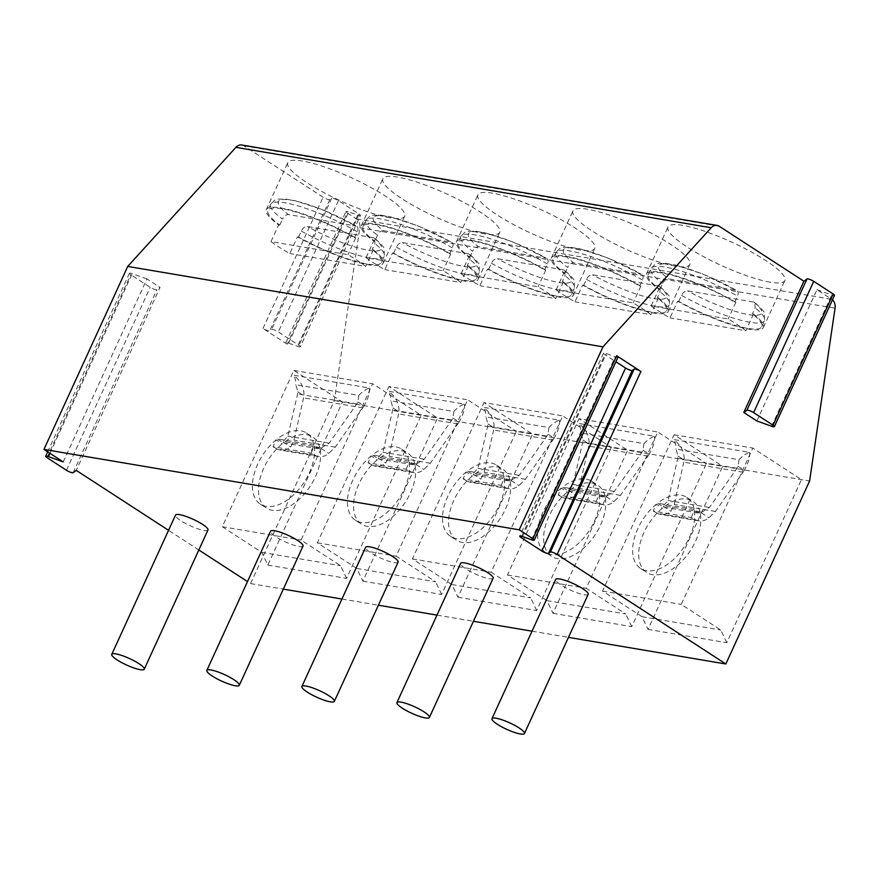 <?xml version="1.0" encoding="UTF-8"?>
<svg xmlns="http://www.w3.org/2000/svg" width="879" height="879" viewBox="0 0 879 879"><rect width="100%" height="100%" fill="white"/><g stroke="black" fill="none" stroke-linecap="round" stroke-linejoin="round"><path stroke-width="0.66" stroke-dasharray="4.39 3.3" d="M287.191 344.183L262.986 328.471A4.461 0.89 -155.4 0 0 269.688 330.867L271.611 329.504A4.461 0.89 -155.4 0 1 278.313 331.91L299.014 345.337A4.461 0.89 -155.4 0 1 300.354 346.744L360.445 215.476A4.461 0.89 24.6 0 1 357.665 215.102L348.721 211.905L288.631 343.162A4.461 0.89 -155.4 0 0 285.84 342.788A4.461 0.89 -155.4 0 0 287.191 344.183L347.282 212.927L356.478 218.893A8.933 7.021 -80.4 0 1 359.797 227.782L334.35 400.604L250.581 583.579L247.504 581.579M241.835 145.013A8.933 7.021 -80.4 0 1 243.988 145.859L323.076 197.215A4.461 0.89 24.6 0 0 329.79 199.61L331.713 198.247A4.461 0.89 24.6 0 1 338.415 200.643L359.104 214.08A4.461 0.89 24.6 0 1 360.445 215.476M63.2 461.904L146.969 278.94L160.033 287.422L76.264 470.386M198.841 549.979L168.559 530.323M288.631 343.162L297.563 346.359A4.461 0.89 -155.4 0 0 300.354 346.744M347.282 212.927A4.461 0.89 24.6 0 1 345.941 211.52A4.461 0.89 24.6 0 1 348.721 211.905M756.863 420.975L816.965 289.718L831.732 299.299A8.933 7.021 -80.4 0 1 832.446 299.849M816.965 289.718L831.71 294.992A4.461 0.89 -155.4 0 0 834.501 295.366M770.202 282.17A64.277 12.778 24.6 0 1 703.046 256.393A64.277 12.778 24.6 0 1 667.996 227.002A64.277 12.778 24.6 0 1 682.686 225.343A64.277 12.778 24.6 0 1 749.831 251.119A64.277 12.778 24.6 0 1 784.881 280.511A64.277 12.778 24.6 0 1 770.202 282.17M675.149 266.084A64.277 12.778 24.6 0 1 607.993 240.308A64.277 12.778 24.6 0 1 572.943 210.916A64.277 12.778 24.6 0 1 587.633 209.257A64.277 12.778 24.6 0 1 654.789 235.034A64.277 12.778 24.6 0 1 689.839 264.436A64.277 12.778 24.6 0 1 675.149 266.084M580.096 250.01A64.277 12.778 24.6 0 1 512.94 224.233A64.277 12.778 24.6 0 1 477.901 194.83A64.277 12.778 24.6 0 1 492.581 193.182A64.277 12.778 24.6 0 1 559.736 218.959A64.277 12.778 24.6 0 1 594.786 248.35A64.277 12.778 24.6 0 1 580.096 250.01M485.043 233.924A64.277 12.778 24.6 0 1 417.899 208.147A64.277 12.778 24.6 0 1 382.848 178.756A64.277 12.778 24.6 0 1 397.539 177.097A64.277 12.778 24.6 0 1 464.683 202.873A64.277 12.778 24.6 0 1 499.733 232.265A64.277 12.778 24.6 0 1 485.043 233.924M390.001 217.838A64.277 12.778 24.6 0 1 322.846 192.061A64.277 12.778 24.6 0 1 287.796 162.67A64.277 12.778 24.6 0 1 302.486 161.022A64.277 12.778 24.6 0 1 369.641 186.798A64.277 12.778 24.6 0 1 404.681 216.19A64.277 12.778 24.6 0 1 390.001 217.838M293.883 370.422L372.63 383.738L421.25 415.306L342.502 401.989L267.831 565.065L261.81 552.386L222.31 526.73L293.883 370.422L342.502 401.989L334.35 400.604M267.831 565.065L346.59 578.393L421.25 415.306L437.544 418.063L362.884 581.151L356.863 568.471L435.621 581.788L396.121 556.143L467.683 399.824L516.303 431.391L437.544 418.063L388.925 386.496L467.683 399.824M362.884 581.151L441.643 594.468L516.303 431.391L532.597 434.149L457.937 597.226L451.916 584.546L530.674 597.874L491.163 572.218L562.736 415.899L611.355 447.477L532.597 434.149L483.977 402.582L562.736 415.899M457.937 597.226L536.684 610.553L611.355 447.477L627.65 450.235L552.979 613.311L546.969 600.632L625.716 613.949L586.216 588.304L657.789 431.985L706.408 463.552L627.65 450.235L579.03 418.657L657.789 431.985M552.979 613.311L631.737 626.639L706.408 463.552L722.703 466.309L648.032 629.397L642.011 616.706L602.511 591.062L674.083 434.742L722.703 466.309L809.603 481.011M346.59 578.393L340.569 565.713L301.068 540.058L372.63 383.738M261.81 552.386L340.569 565.713M250.581 583.579L283.335 589.117M341.931 599.028L378.377 605.202M436.973 615.113L473.429 621.277M532.026 631.188L568.482 637.363M726.79 642.714L720.769 630.034L681.269 604.389L752.831 448.07L801.45 479.637L726.79 642.714L648.032 629.397M588.183 594.314A17.855 3.549 24.6 0 1 584.106 594.775A17.855 3.549 24.6 0 1 565.45 587.611A17.855 3.549 24.6 0 1 555.715 579.448M493.141 578.239A17.855 3.549 24.6 0 1 489.054 578.69A17.855 3.549 24.6 0 1 470.408 571.537A17.855 3.549 24.6 0 1 460.662 563.373M398.088 562.153A17.855 3.549 24.6 0 1 394.012 562.615A17.855 3.549 24.6 0 1 375.355 555.451A17.855 3.549 24.6 0 1 365.62 547.287M303.035 546.068A17.855 3.549 24.6 0 1 298.959 546.529A17.855 3.549 24.6 0 1 280.302 539.376A17.855 3.549 24.6 0 1 270.567 531.202M207.982 529.993A17.855 3.549 24.6 0 1 203.906 530.455A17.855 3.549 24.6 0 1 185.249 523.291A17.855 3.549 24.6 0 1 175.514 515.127M618.036 357.16A4.461 0.89 24.6 0 1 615.256 356.775L606.312 353.578A4.461 0.89 -155.4 0 0 603.532 353.204A4.461 0.89 -155.4 0 0 604.873 354.6L615.926 361.774M146.969 278.94L132.224 273.666A4.461 0.89 -155.4 0 0 129.433 273.281A4.461 0.89 -155.4 0 0 130.773 274.688L150.221 287.312A4.461 0.89 -155.4 0 0 154.221 289.257A4.461 0.89 -155.4 0 0 156.934 289.707L160.033 287.422M674.083 434.742L752.831 448.07M642.011 616.706L720.769 630.034M602.511 591.062L681.269 604.389M701.695 512.149L709.397 507.491L736.987 468.276L738.107 466.299L739.008 459.728L676.006 449.07L678.072 456.135L677.797 458.256L668.084 500.503L663.403 505.667L662.436 508.106A42.401 24.766 -57 0 0 646.658 572.427A42.401 24.766 -57 0 0 683.038 559.978A42.401 24.766 -57 0 0 700.453 514.534L701.695 512.149L663.403 505.667M739.008 459.728A23.997 14.02 123 0 1 749.424 452.322L673.38 439.456A23.997 14.02 123 0 1 676.006 449.07M665.194 505.974A42.401 24.766 123 0 1 692.839 501.305A42.401 24.766 123 0 1 699.904 511.842A42.401 24.766 123 0 1 700.244 513.347L663.623 507.15A42.401 24.766 123 0 1 665.194 505.974M738.107 466.299L744.282 470.309L715.473 511.435L708.957 517.731A17.855 14.053 -80.4 0 1 698.695 520.873A17.855 14.053 -80.4 0 1 695.157 519.632L691.224 517.478L653.207 511.04L656.36 504.161L662.436 508.106M701.277 512.743L708.957 517.731M691.224 517.478L694.377 510.589A42.401 24.766 123 0 1 676.962 556.033A42.401 24.766 123 0 1 640.582 568.482A42.401 24.766 123 0 1 656.36 504.161M694.377 510.589L700.453 514.534M700.244 513.347L694.168 509.402A42.401 24.766 -57 0 0 686.763 497.349A42.401 24.766 -57 0 0 657.547 503.206L663.623 507.15M694.168 509.402L657.547 503.206M695.157 519.632L657.129 513.193L653.207 511.04M657.129 513.193A17.855 14.053 99.6 0 0 660.678 514.435A17.855 14.053 99.6 0 0 670.93 511.292L674.16 504.447L684.236 460.146C684.28 451.465 680.665 444.565 673.38 439.456M749.424 452.322C750.38 456.201 748.666 462.2 744.282 470.309M678.072 456.135L684.236 460.146M663.26 506.315L670.93 511.292M631.737 626.639L625.716 613.949M546.969 600.632L507.458 574.976L579.03 418.657M507.458 574.976L586.216 588.304M606.642 496.064L614.355 491.405L641.934 452.191L643.065 450.213L643.955 443.653L580.953 432.995L583.019 440.06L582.744 442.181L573.031 484.417L568.35 489.592L567.384 492.02A42.401 24.766 -57 0 0 551.605 556.352A42.401 24.766 -57 0 0 587.996 543.892A42.401 24.766 -57 0 0 605.411 498.459L606.642 496.064L568.35 489.592M643.955 443.653A23.997 14.02 123 0 1 654.372 436.237L578.338 423.37A23.997 14.02 123 0 1 580.953 432.995M570.141 489.889A42.401 24.766 123 0 1 597.797 485.219A42.401 24.766 123 0 1 604.862 495.767A42.401 24.766 123 0 1 605.202 497.272L568.57 491.075A42.401 24.766 123 0 1 570.141 489.889M643.065 450.213L649.229 454.223L620.431 495.349L613.905 501.645A17.855 14.053 -80.4 0 1 603.642 504.788A17.855 14.053 -80.4 0 1 600.104 503.546L596.171 501.393L558.154 494.965L561.307 488.076L567.384 492.02M606.224 496.668L613.905 501.645M596.171 501.393L599.324 494.503A42.401 24.766 123 0 1 581.909 539.948A42.401 24.766 123 0 1 545.529 552.408A42.401 24.766 123 0 1 561.307 488.076M599.324 494.503L605.411 498.459M605.202 497.272L599.126 493.317A42.401 24.766 -57 0 0 591.721 481.274A42.401 24.766 -57 0 0 562.494 487.12L568.57 491.075M599.126 493.317L562.494 487.12M600.104 503.546L562.088 497.118L558.154 494.965M562.088 497.118A17.855 14.053 99.6 0 0 565.626 498.349A17.855 14.053 99.6 0 0 575.888 495.218L579.107 488.361L589.194 444.06C589.227 435.38 585.612 428.491 578.338 423.37M654.372 436.237C655.327 440.126 653.613 446.114 649.229 454.223M583.019 440.06L589.194 444.06M568.208 490.229L575.888 495.218M536.684 610.553L530.674 597.874M451.916 584.546L412.416 558.901L483.977 402.582M412.416 558.901L491.163 572.218M511.6 479.989L519.302 475.33L546.881 436.105L548.013 434.138L548.903 427.568L485.911 416.91L487.977 423.975L487.691 426.095L477.989 468.331L473.309 473.506L472.342 475.946A42.401 24.766 -57 0 0 456.553 540.266A42.401 24.766 -57 0 0 492.943 527.818A42.401 24.766 -57 0 0 510.358 482.373L511.6 479.989L473.309 473.506M548.903 427.568A23.997 14.02 123 0 1 559.319 420.162L483.285 407.296A23.997 14.02 123 0 1 485.911 416.91M475.089 473.814A42.401 24.766 123 0 1 502.744 469.133A42.401 24.766 123 0 1 509.809 479.681A42.401 24.766 123 0 1 510.15 481.187L473.517 474.99A42.401 24.766 123 0 1 475.089 473.814M548.013 434.138L554.177 438.138L525.378 479.275L518.852 485.571A17.855 14.053 -80.4 0 1 508.6 488.702A17.855 14.053 -80.4 0 1 505.051 487.471L501.129 485.318L463.101 478.879L466.255 471.99L472.342 475.946M511.171 480.582L518.852 485.571M501.129 485.318L504.282 478.429A42.401 24.766 123 0 1 486.867 523.862A42.401 24.766 123 0 1 450.477 536.322A42.401 24.766 123 0 1 466.255 471.99M504.282 478.429L510.358 482.373M510.15 481.187L504.074 477.242A42.401 24.766 -57 0 0 496.668 465.189A42.401 24.766 -57 0 0 467.441 471.045L473.517 474.99M504.074 477.242L467.441 471.045M505.051 487.471L467.035 481.033L463.101 478.879M467.035 481.033A17.855 14.053 99.6 0 0 470.573 482.274A17.855 14.053 99.6 0 0 480.835 479.132L484.065 472.287L494.141 427.985C494.185 419.305 490.559 412.405 483.285 407.296M559.319 420.162C560.286 424.041 558.561 430.04 554.177 438.138M487.977 423.975L494.141 427.985M473.155 474.155L480.835 479.132M441.643 594.468L435.621 581.788M356.863 568.471L317.363 542.815L388.925 386.496M317.363 542.815L396.121 556.143M416.547 463.903L424.249 459.245L451.839 420.03L452.96 418.052L453.85 411.493L390.858 400.835L392.924 407.9L392.649 410.01L382.936 452.256L378.256 457.421L377.289 459.86A42.401 24.766 -57 0 0 361.511 524.192A42.401 24.766 -57 0 0 397.89 511.732A42.401 24.766 -57 0 0 415.306 466.288L416.547 463.903L378.256 457.421M453.85 411.493A23.997 14.02 123 0 1 464.277 404.076L388.232 391.21A23.997 14.02 123 0 1 390.858 400.835M380.047 457.728A42.401 24.766 123 0 1 407.691 453.059A42.401 24.766 123 0 1 414.756 463.607A42.401 24.766 123 0 1 415.097 465.101L378.475 458.904A42.401 24.766 123 0 1 380.047 457.728M452.96 418.052L459.135 422.063L430.325 463.189L423.81 469.485A17.855 14.053 -80.4 0 1 413.548 472.627A17.855 14.053 -80.4 0 1 410.01 471.386L406.076 469.232L368.059 462.804L371.213 455.915L377.289 459.86M416.13 464.497L423.81 469.485M406.076 469.232L409.229 462.343A42.401 24.766 123 0 1 391.814 507.787A42.401 24.766 123 0 1 355.435 520.247A42.401 24.766 123 0 1 371.213 455.915M409.229 462.343L415.306 466.288M415.097 465.101L409.021 461.156A42.401 24.766 -57 0 0 401.615 449.114A42.401 24.766 -57 0 0 372.399 454.959L378.475 458.904M409.021 461.156L372.399 454.959M410.01 471.386L371.982 464.958L368.059 462.804M371.982 464.958A17.855 14.053 99.6 0 0 375.531 466.189A17.855 14.053 99.6 0 0 385.782 463.057L389.012 456.201L399.088 411.899C399.132 403.219 395.506 396.33 388.232 391.21M464.277 404.076C465.233 407.955 463.519 413.954 459.135 422.063M392.924 407.9L399.088 411.899M378.113 458.069L385.782 463.057M222.31 526.73L301.068 540.058M321.494 447.818L329.196 443.159L356.786 403.944L357.907 401.967L358.808 395.407L295.805 384.749L297.871 391.814L297.596 393.935L287.883 436.171L283.203 441.346L282.236 443.774A42.401 24.766 -57 0 0 266.458 508.106A42.401 24.766 -57 0 0 302.837 495.646A42.401 24.766 -57 0 0 320.253 450.213L321.494 447.818L283.203 441.346M358.808 395.407A23.997 14.02 123 0 1 369.224 387.991L293.179 375.124A23.997 14.02 123 0 1 295.805 384.749M284.994 441.643A42.401 24.766 123 0 1 312.649 436.973A42.401 24.766 123 0 1 319.703 447.521A42.401 24.766 123 0 1 320.055 449.026L283.423 442.829A42.401 24.766 123 0 1 284.994 441.643M357.907 401.967L364.082 405.977L335.284 447.103L328.757 453.399A17.855 14.053 -80.4 0 1 318.495 456.542A17.855 14.053 -80.4 0 1 314.957 455.3L311.023 453.146L273.006 446.719L276.16 439.83L282.236 443.774M321.077 448.422L328.757 453.399M311.023 453.146L314.177 446.268A42.401 24.766 123 0 1 296.761 491.702A42.401 24.766 123 0 1 260.382 504.161A42.401 24.766 123 0 1 276.16 439.83M314.177 446.268L320.253 450.213M320.055 449.026L313.979 445.082A42.401 24.766 -57 0 0 306.562 433.028A42.401 24.766 -57 0 0 277.346 438.885L283.423 442.829M313.979 445.082L277.346 438.885M314.957 455.3L276.94 448.872L273.006 446.719M276.94 448.872A17.855 14.053 99.6 0 0 280.478 450.114A17.855 14.053 99.6 0 0 290.74 446.971L293.96 440.115L304.046 395.825C304.079 387.145 300.464 380.244 293.179 375.124M369.224 387.991C370.18 391.88 368.466 397.868 364.082 405.977M297.871 391.814L304.046 395.825M283.06 441.983L290.74 446.971M677.643 301.2L678.764 301.387A62.497 12.427 -155.4 0 0 761.763 326.724A62.497 12.427 -155.4 0 0 752.391 313.847L753.512 314.034A64.277 12.778 -155.4 0 1 763.39 327.471A64.277 12.778 -155.4 0 1 748.699 329.12A64.277 12.778 24.6 0 1 677.643 301.2L670.007 317.879A64.277 12.778 24.6 0 1 651.196 305.947L728.219 318.978A64.277 12.778 24.6 0 1 745.875 330.724L670.007 317.879M658.832 289.268L659.931 289.455A62.497 12.427 -155.4 0 1 648.12 274.698A62.497 12.427 -155.4 0 1 734.756 302.112L735.855 302.299A64.277 12.778 -155.4 0 0 661.184 272.303A64.277 12.778 24.6 0 0 646.494 273.951A64.277 12.778 24.6 0 0 658.832 289.268L651.196 305.947M678.764 301.387L681.511 295.399C683.082 292.355 685.093 290.839 687.532 290.85L753.841 302.068L754.874 302.519L755.127 307.859L752.391 313.847M753.512 314.034L745.875 330.724M659.931 289.455L662.678 283.467C664.304 280.379 666.293 278.852 668.644 278.896L736.272 290.345C738.316 291.048 738.734 292.971 737.492 296.124A62.497 12.427 -155.4 0 0 650.867 268.71A62.497 12.427 -155.4 0 0 662.678 283.467M734.756 302.112L737.492 296.124M648.12 274.698L650.867 268.71C657.184 262.008 654.547 263.931 665.436 263.337L675.27 264.997L702.684 273.984L736.272 290.345A56.685 11.273 24.6 0 0 671.457 264.491A56.685 11.273 24.6 0 0 668.644 278.896M735.855 302.299L728.219 318.978M582.59 285.115L583.711 285.312A62.497 12.427 -155.4 0 0 666.711 310.65A62.497 12.427 -155.4 0 0 657.338 297.761L658.459 297.959A64.277 12.778 -155.4 0 1 668.337 311.386A64.277 12.778 -155.4 0 1 653.646 313.045A64.277 12.778 24.6 0 1 582.59 285.115L574.954 301.805A64.277 12.778 24.6 0 1 556.143 289.861L633.166 302.903A64.277 12.778 24.6 0 1 650.823 314.638L574.954 301.805M563.78 273.182L564.889 273.369A62.497 12.427 -155.4 0 1 553.067 258.613A62.497 12.427 -155.4 0 1 639.703 286.027L640.813 286.213A64.277 12.778 -155.4 0 0 566.131 256.218A64.277 12.778 24.6 0 0 551.452 257.877A64.277 12.778 24.6 0 0 563.78 273.182L556.143 289.861M658.459 297.959L650.823 314.638M583.711 285.312L586.458 279.324C588.029 276.27 590.04 274.753 592.479 274.764L658.789 285.983L659.821 286.444L660.085 291.773L657.338 297.761M640.813 286.213L633.166 302.903M639.703 286.027L642.45 280.038C643.681 276.885 643.274 274.962 641.22 274.259L607.631 257.91L580.217 248.911L570.383 247.263C559.494 247.845 562.142 245.922 555.814 252.625A62.497 12.427 -155.4 0 0 567.625 267.381C569.251 264.293 571.24 262.777 573.591 262.821L641.22 274.259A56.685 11.273 24.6 0 0 576.404 248.416A56.685 11.273 24.6 0 0 573.591 262.821M564.889 273.369L567.625 267.381M487.548 269.04L488.669 269.227A62.497 12.427 -155.4 0 0 571.658 294.564A62.497 12.427 -155.4 0 0 562.285 281.687L563.406 281.873A64.277 12.778 -155.4 0 1 573.284 295.311A64.277 12.778 -155.4 0 1 558.604 296.959A64.277 12.778 24.6 0 1 487.548 269.04L479.901 285.719A64.277 12.778 24.6 0 1 461.09 273.787L538.124 286.818A64.277 12.778 24.6 0 1 555.77 298.552L479.901 285.719M468.738 257.097L469.836 257.283A62.497 12.427 -155.4 0 1 458.025 242.538A62.497 12.427 -155.4 0 1 544.65 269.941L545.76 270.128A64.277 12.778 -155.4 0 0 471.089 240.132A64.277 12.778 24.6 0 0 456.399 241.791A64.277 12.778 24.6 0 0 468.738 257.097L461.09 273.787M563.406 281.873L555.77 298.552M488.669 269.227L491.405 263.239C492.987 260.184 494.987 258.668 497.437 258.69L563.736 269.908L564.768 270.358L565.032 275.698L562.285 281.687M545.76 270.128L538.124 286.818M544.65 269.941L547.397 263.953C548.628 260.81 548.221 258.887 546.167 258.184L512.578 241.824L485.164 232.836L475.341 231.177C464.453 231.77 467.09 229.848 460.761 236.55A62.497 12.427 -155.4 0 0 472.583 251.295C474.21 248.208 476.198 246.691 478.539 246.735L546.167 258.184A56.685 11.273 24.6 0 0 481.362 232.331A56.685 11.273 24.6 0 0 478.539 246.735M469.836 257.283L472.583 251.295M392.495 252.954L393.616 253.141A62.497 12.427 -155.4 0 0 476.616 278.478A62.497 12.427 -155.4 0 0 467.243 265.601L468.364 265.788A64.277 12.778 -155.4 0 1 478.242 279.225A64.277 12.778 -155.4 0 1 463.552 280.884A64.277 12.778 24.6 0 1 392.495 252.954L384.859 269.644A64.277 12.778 24.6 0 1 366.049 257.701L443.071 270.732A64.277 12.778 24.6 0 1 460.728 282.478L384.859 269.644M373.685 241.022L374.784 241.209A62.497 12.427 -155.4 0 1 362.972 226.452A62.497 12.427 -155.4 0 1 449.608 253.866L450.707 254.053A64.277 12.778 -155.4 0 0 376.036 224.057A64.277 12.778 24.6 0 0 361.346 225.705A64.277 12.778 24.6 0 0 373.685 241.022L366.049 257.701M468.364 265.788L460.728 282.478M393.616 253.141L396.352 247.153C397.934 244.109 399.945 242.593 402.384 242.604L468.694 253.822L469.727 254.284L469.979 259.613L467.243 265.601M450.707 254.053L443.071 270.732M449.608 253.866L452.344 247.878C453.575 244.725 453.168 242.802 451.125 242.099L451.85 242.351M383.486 230.661L451.125 242.099A56.685 11.273 24.6 0 0 386.31 216.256A56.685 11.273 24.6 0 0 383.486 230.661C381.145 230.606 379.157 232.133 377.53 235.22L374.784 241.209M297.443 236.869L298.563 237.066A62.497 12.427 -155.4 0 0 381.563 262.403A62.497 12.427 -155.4 0 0 372.191 249.515L373.311 249.713A64.277 12.778 -155.4 0 1 383.189 263.14A64.277 12.778 -155.4 0 1 368.499 264.799A64.277 12.778 24.6 0 1 297.443 236.869L289.806 253.559A64.277 12.778 24.6 0 1 270.996 241.626L348.018 254.657A64.277 12.778 24.6 0 1 365.675 266.392L289.806 253.559M278.632 224.936L279.742 225.123A62.497 12.427 -155.4 0 1 267.919 210.367A62.497 12.427 -155.4 0 1 354.556 237.78L355.654 237.967A64.277 12.778 -155.4 0 0 280.983 207.971A64.277 12.778 24.6 0 0 266.304 209.631A64.277 12.778 24.6 0 0 278.632 224.936L270.996 241.626M373.311 249.713L365.675 266.392M298.563 237.066L301.31 231.078C302.881 228.024 304.892 226.507 307.331 226.529L373.641 237.748L374.674 238.198L374.937 243.538L372.191 249.515M355.654 237.967L348.018 254.657M354.556 237.78L357.292 231.792C358.533 228.65 358.127 226.716 356.072 226.013L322.483 209.663L295.069 200.676L285.236 199.017C274.347 199.61 276.995 197.676 270.666 204.389A62.497 12.427 -155.4 0 0 282.478 219.135C284.104 216.047 286.093 214.531 288.444 214.575L356.072 226.013A56.685 11.273 24.6 0 0 291.257 200.17A56.685 11.273 24.6 0 0 288.444 214.575M279.742 225.123L282.478 219.135M262.986 328.471L323.076 197.215M356.478 218.893L831.732 299.299M243.988 145.859L719.242 226.266M338.415 200.643L278.313 331.91M359.104 214.08L299.014 345.337M331.713 198.247L271.611 329.504M329.79 199.61L269.688 330.867M357.665 215.102L297.563 346.359M359.797 227.782L835.05 308.188M531.487 539.75L615.256 356.775M521.697 536.278L604.873 354.6M522.544 536.553L606.312 353.578M771.619 426.249L831.71 294.992M73.166 472.671L156.934 289.707M49.971 453.311L132.224 273.666M47.005 457.651L130.773 274.688M66.452 470.276L150.221 287.312M736.987 468.276L677.797 458.256M709.397 507.491L668.084 500.503M715.473 511.435L674.16 504.447M743.063 472.221L683.873 462.2M641.934 452.191L582.744 442.181M614.355 491.405L573.031 484.417M620.431 495.349L579.107 488.361M648.01 456.135L588.82 446.125M546.881 436.105L487.691 426.095M519.302 475.33L477.989 468.331M525.378 479.275L484.065 472.287M552.968 440.06L493.767 430.04M451.839 420.03L392.649 410.01M424.249 459.245L382.936 452.256M430.325 463.189L389.012 456.201M457.915 423.975L398.725 413.965M356.786 403.944L297.596 393.935M329.196 443.159L287.883 436.171M335.284 447.103L293.96 440.115M362.862 407.889L303.673 397.879M681.511 295.399A62.497 12.427 -155.4 0 0 764.499 320.736A62.497 12.427 -155.4 0 0 755.127 307.859M753.841 302.068A56.685 11.273 24.6 0 1 748.644 314.616A56.685 11.273 24.6 0 1 687.532 290.85M586.458 279.324A62.497 12.427 -155.4 0 0 669.457 304.661A62.497 12.427 -155.4 0 0 660.085 291.773M642.45 280.038A62.497 12.427 -155.4 0 0 555.814 252.625L553.067 258.613M658.789 285.983A56.685 11.273 24.6 0 1 653.591 298.53A56.685 11.273 24.6 0 1 592.479 274.764M491.405 263.239A62.497 12.427 -155.4 0 0 574.405 288.576A62.497 12.427 -155.4 0 0 565.032 275.698M547.397 263.953A62.497 12.427 -155.4 0 0 460.761 236.55L458.025 242.538M563.736 269.908A56.685 11.273 24.6 0 1 558.539 282.445A56.685 11.273 24.6 0 1 497.437 258.69M396.352 247.153A62.497 12.427 -155.4 0 0 479.352 272.49A62.497 12.427 -155.4 0 0 469.979 259.613M452.344 247.878A62.497 12.427 -155.4 0 0 365.719 220.464A62.497 12.427 -155.4 0 0 377.53 235.22M468.694 253.822A56.685 11.273 24.6 0 1 463.497 266.37A56.685 11.273 24.6 0 1 402.384 242.604M301.31 231.078A62.497 12.427 -155.4 0 0 384.31 256.415A62.497 12.427 -155.4 0 0 374.937 243.538M357.292 231.792A62.497 12.427 -155.4 0 0 270.666 204.389L267.919 210.367M373.641 237.748A56.685 11.273 24.6 0 1 368.444 250.284A56.685 11.273 24.6 0 1 307.331 226.529M285.84 342.788L345.941 211.52M603.532 353.204L519.764 536.168M129.433 273.281L47.686 451.828M640.582 568.482L646.658 572.427M686.763 497.349L692.839 501.305M698.695 520.873L660.678 514.435M545.529 552.408L551.605 556.352M591.721 481.274L597.797 485.219M603.642 504.788L565.626 498.349M450.477 536.322L456.553 540.266M496.668 465.189L502.744 469.133M508.6 488.702L470.573 482.274M355.435 520.247L361.511 524.192M401.615 449.114L407.691 453.059M413.548 472.627L375.531 466.189M260.382 504.161L266.458 508.106M306.562 433.028L312.649 436.973M318.495 456.542L280.478 450.114M646.494 273.951L667.996 227.002M761.763 326.724L764.499 320.736L764.258 313.034C765.082 312.638 761.95 309.133 754.874 302.519M763.39 327.471L784.881 280.511M551.452 257.877L572.943 210.916M668.337 311.386L689.839 264.436M666.711 310.65L669.457 304.661L669.205 296.948C670.029 296.553 666.897 293.048 659.821 286.444M456.399 241.791L477.901 194.83M573.284 295.311L594.786 248.35M571.658 294.564L574.405 288.576L574.152 280.862C574.976 280.467 571.855 276.973 564.768 270.358M361.346 225.705L382.848 178.756M478.242 279.225L499.733 232.265M476.616 278.478L479.352 272.49L479.099 264.788C479.934 264.392 476.803 260.887 469.727 254.284M362.972 226.452L365.719 220.464C372.037 213.762 369.4 215.685 380.288 215.091L390.122 216.75L417.536 225.738L451.85 242.362M266.304 209.631L287.796 162.67M383.189 263.14L404.681 216.19M381.563 262.403L384.31 256.415L384.057 248.702C384.881 248.307 381.75 244.801 374.674 238.198"/><path stroke-width="1.32" d="M47.686 451.828L45.664 456.256A4.461 0.89 -155.4 0 1 48.455 456.63L63.2 461.904L43.95 449.411L127.719 266.436L235.924 147.342A8.933 7.021 -80.4 0 1 241.835 145.013L717.088 225.42A8.933 7.021 -80.4 0 1 719.242 226.266L803.9 281.236L806.999 278.951A4.461 0.89 -155.4 0 1 809.713 279.401A4.461 0.89 -155.4 0 1 813.712 281.346L833.16 293.971A4.461 0.89 -155.4 0 1 834.501 295.366L774.399 426.634A4.461 0.89 -155.4 0 0 773.059 425.227L753.611 412.603A4.461 0.89 -155.4 0 0 749.611 410.658A4.461 0.89 -155.4 0 0 746.908 410.207L743.799 412.493L803.9 281.236M247.504 581.579L198.841 549.979M168.559 530.323L76.264 470.386L73.166 472.671A4.461 0.89 -155.4 0 1 70.452 472.221A4.461 0.89 -155.4 0 1 66.452 470.276L47.005 457.651A4.461 0.89 -155.4 0 1 45.664 456.256M832.446 299.849A8.933 7.021 -80.4 0 1 835.05 308.188L809.603 481.011L725.834 663.986L557.132 554.44A4.461 0.89 -155.4 0 0 550.419 552.045L634.188 369.081A4.461 0.89 24.6 0 1 640.901 371.476L557.132 554.44M283.335 589.117L341.931 599.028M378.377 605.202L436.973 615.113M473.429 621.277L532.026 631.188M568.482 637.363L725.834 663.986M550.419 552.045L548.496 553.407A4.461 0.89 -155.4 0 1 541.794 551.001L521.104 537.574A4.461 0.89 -155.4 0 1 519.764 536.168A4.461 0.89 -155.4 0 1 522.544 536.553L531.487 539.75A4.461 0.89 -155.4 0 0 534.267 540.124A4.461 0.89 -155.4 0 0 532.927 538.728L519.203 529.817L602.972 346.842L711.166 227.749A8.933 7.021 -80.4 0 1 717.088 225.42M43.95 449.411L519.203 529.817M555.715 579.448A17.855 3.549 24.6 0 1 559.791 578.986A17.855 3.549 24.6 0 1 578.448 586.15A17.855 3.549 24.6 0 1 588.183 594.314L524.444 733.536A17.855 3.549 -155.4 0 0 514.709 725.362A17.855 3.549 -155.4 0 0 496.064 718.209A17.855 3.549 24.6 0 0 491.976 718.67L555.715 579.448M460.662 563.373A17.855 3.549 24.6 0 1 464.749 562.912A17.855 3.549 24.6 0 1 483.395 570.075A17.855 3.549 24.6 0 1 493.141 578.239L429.402 717.451A17.855 3.549 -155.4 0 0 419.668 709.287A17.855 3.549 -155.4 0 0 401.011 702.123A17.855 3.549 24.6 0 0 396.934 702.585L460.662 563.373M365.62 547.287A17.855 3.549 24.6 0 1 369.696 546.826A17.855 3.549 24.6 0 1 388.353 553.99A17.855 3.549 24.6 0 1 398.088 562.153L334.35 701.365A17.855 3.549 -155.4 0 0 324.615 693.201A17.855 3.549 -155.4 0 0 305.958 686.049A17.855 3.549 24.6 0 0 301.882 686.499L365.62 547.287M270.567 531.202A17.855 3.549 24.6 0 1 274.644 530.751A17.855 3.549 24.6 0 1 293.3 537.904A17.855 3.549 24.6 0 1 303.035 546.068L239.297 685.29A17.855 3.549 -155.4 0 0 229.562 677.127A17.855 3.549 -155.4 0 0 210.905 669.963A17.855 3.549 24.6 0 0 206.829 670.424L270.567 531.202M175.514 515.127A17.855 3.549 24.6 0 1 179.602 514.665A17.855 3.549 24.6 0 1 198.247 521.829A17.855 3.549 24.6 0 1 207.982 529.993L144.255 669.205A17.855 3.549 -155.4 0 0 134.509 661.041A17.855 3.549 -155.4 0 0 115.863 653.877A17.855 3.549 24.6 0 0 111.776 654.339L175.514 515.127M640.901 371.476L616.695 355.764A4.461 0.89 24.6 0 1 618.036 357.16L534.267 540.124M774.399 426.634A4.461 0.89 -155.4 0 1 771.619 426.249L756.863 420.975L743.799 412.493M615.926 361.774L625.562 368.037A4.461 0.89 -155.4 0 0 632.265 370.433L634.188 369.081M127.719 266.436L602.972 346.842M524.444 733.536A17.855 3.549 -155.4 0 1 520.368 733.987A17.855 3.549 24.6 0 1 501.711 726.834A17.855 3.549 24.6 0 1 491.976 718.67M429.402 717.451A17.855 3.549 -155.4 0 1 425.315 717.912A17.855 3.549 24.6 0 1 406.669 710.748A17.855 3.549 24.6 0 1 396.934 702.585M334.35 701.365A17.855 3.549 -155.4 0 1 330.273 701.827A17.855 3.549 24.6 0 1 311.616 694.663A17.855 3.549 24.6 0 1 301.882 686.499M239.297 685.29A17.855 3.549 -155.4 0 1 235.22 685.752A17.855 3.549 24.6 0 1 216.564 678.588A17.855 3.549 24.6 0 1 206.829 670.424M144.255 669.205A17.855 3.549 -155.4 0 1 140.168 669.666A17.855 3.549 24.6 0 1 121.511 662.502A17.855 3.549 24.6 0 1 111.776 654.339M616.695 355.764L532.927 538.728M548.496 553.407L632.265 370.433M541.794 551.001L625.562 368.037M521.104 537.574L521.697 536.278M235.924 147.342L711.166 227.749M746.908 410.207L806.999 278.951M753.611 412.603L813.712 281.346M773.059 425.227L833.16 293.971M48.455 456.63L49.971 453.311"/></g></svg>
